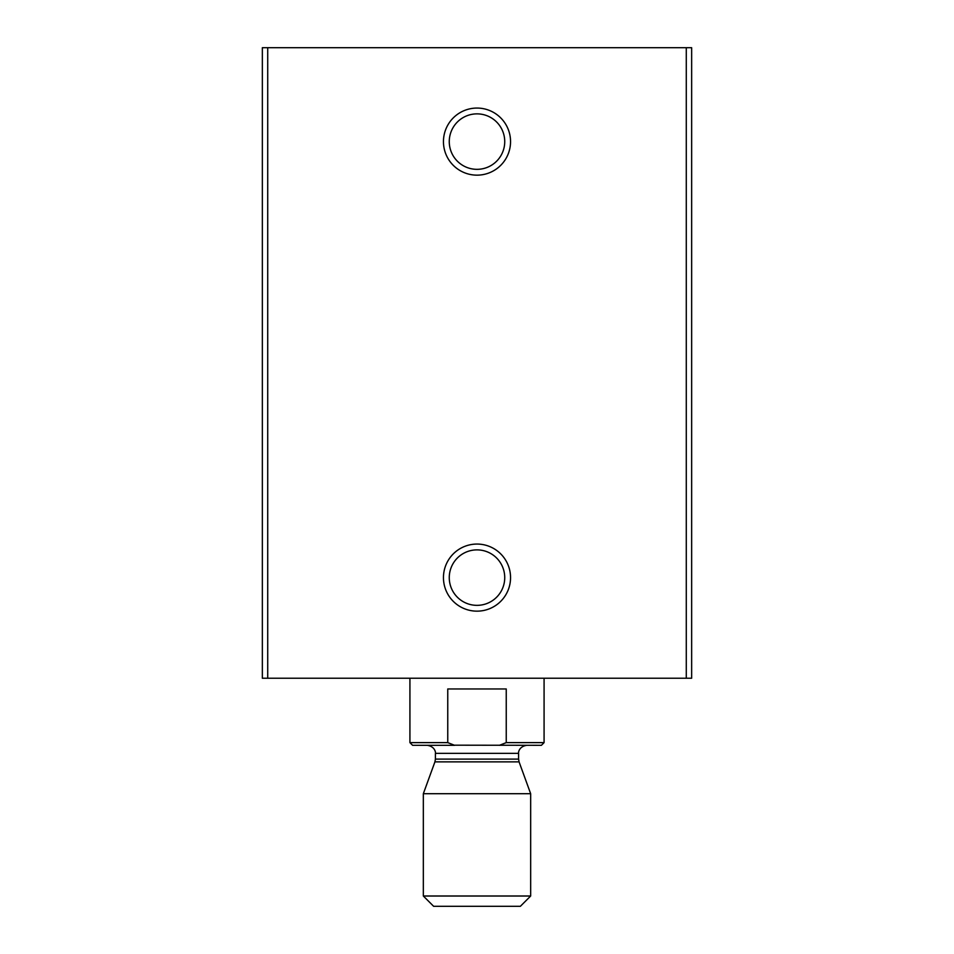 <?xml version="1.0" encoding="UTF-8"?>
<svg xmlns="http://www.w3.org/2000/svg" width="954" height="954" viewBox="0 0 954 954"><rect width="100%" height="100%" fill="white"/><g stroke="black" fill="none" stroke-linecap="round" stroke-linejoin="round"><path stroke-width="1.43" d="M262.35 47.7L262.35 678.234L691.65 678.234L691.65 47.7L262.35 47.7M477 175.154A33.533 33.533 0 0 0 506.049 124.843A33.533 33.533 0 0 0 447.951 124.843A33.533 33.533 0 0 0 477 175.154M477 611.156A33.533 33.533 0 0 0 506.049 560.845A33.533 33.533 0 0 0 447.951 560.845A33.533 33.533 0 0 0 477 611.156M477 605.349A27.726 27.726 0 0 0 501.017 563.754A27.726 27.726 0 0 0 452.983 563.754A27.726 27.726 0 0 0 477 605.349M477 169.335A27.726 27.726 0 0 0 501.017 127.741A27.726 27.726 0 0 0 452.983 127.741A27.726 27.726 0 0 0 477 169.335M499.407 745.312L506.24 742.629L544.078 742.629L541.395 745.312L454.211 745.181M447.76 742.629L409.922 742.629L412.605 745.312L454.593 745.312L447.76 742.629L447.76 688.967L506.24 688.967L506.24 742.629M409.922 742.629L409.922 678.234M423.337 896.009L433.629 906.3L520.371 906.3L530.662 896.009L530.662 793.704L423.337 793.704L423.337 896.009L530.662 896.009M686.284 47.7L686.284 678.234M267.716 47.7L267.716 678.234M519.071 761.864L518.594 759.11L435.406 759.11L434.929 761.864L519.071 761.864L530.662 793.704M435.406 759.11L435.406 753.362L518.594 753.362C518.272 753.72 518.189 746.72 526.632 745.312M544.078 742.629L544.078 678.234M434.929 761.864L423.337 793.704M518.582 759.11L518.582 753.362M435.406 753.362C435.728 753.72 435.811 746.72 427.356 745.312"/></g></svg>
